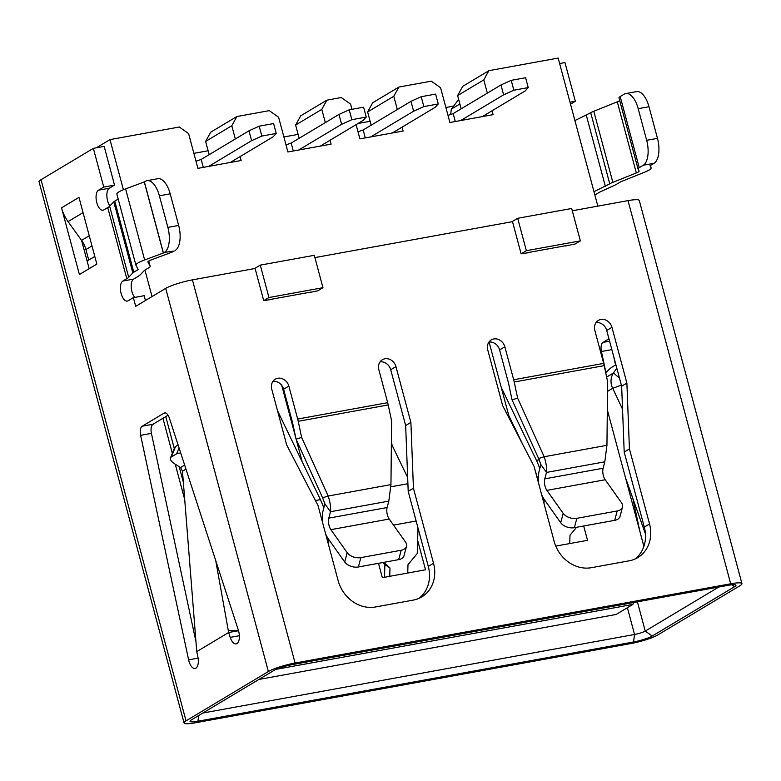<?xml version="1.0" encoding="UTF-8"?>
<svg xmlns="http://www.w3.org/2000/svg" width="781" height="781" viewBox="0 0 781 781"><rect width="100%" height="100%" fill="white"/><g stroke="black" fill="none" stroke-linecap="round" stroke-linejoin="round"><path stroke-width="1.17" d="M397.334 109.506L393.79 96.268L398.876 87.062L431.278 81.165L440.591 87.755L449.905 122.51L493.104 114.651L492.059 110.775M597.846 206.125L558.171 58.077L488.877 70.68L462.703 86.359L457.627 95.565L461.171 108.813M94.794 256.432L87.111 261.039M152.031 296.565L144.934 270.07M123.408 189.734L109.975 139.614L179.279 127.01L188.592 133.6L197.905 168.354L241.104 160.495L240.07 156.62M96.278 147.824L109.975 139.614M356.087 124.648L359.904 138.881L403.103 131.023L402.069 127.147M351.977 109.311L350.591 104.127L341.277 97.537L326.878 100.153L300.705 115.832L295.628 125.038L299.172 138.276M325.335 122.607L321.792 109.369L326.878 100.153M235.335 138.979L231.791 125.741L236.877 116.525L269.279 110.638L278.592 117.228L287.906 151.983L331.105 144.124L330.06 140.238M487.334 93.134L483.79 79.896L488.877 70.68M272.208 299.328L263.724 300.656L255.045 268.264L260.278 265.13L314.284 255.309L322.963 287.691L317.73 290.835L308.202 292.777M529.606 252.507L521.122 253.825L512.443 221.443L517.686 218.299L571.682 208.478L580.361 240.87L575.128 244.004L565.6 245.956M458.672 99.46L451.369 109.076L450.627 114.475M459.882 103.98L451.369 109.076M483.79 79.896L457.627 95.565M509.856 419.553L489.082 342.029M393.79 96.268L367.626 111.947L372.713 102.731L398.876 87.062M367.626 111.947L371.17 125.185M321.792 109.369L295.628 125.038M378.482 563.316L382.329 577.657L425.528 569.798L417.64 540.345M392.238 445.57L391.398 442.417M231.791 125.741L205.628 141.41L210.714 132.204L236.877 116.525M302.237 461.942L296.253 439.576M295.784 437.829L281.726 385.375M205.628 141.41L209.171 154.648M555.769 546.104L587.527 540.325L583.68 525.984M263.724 300.656L268.957 297.522L260.278 265.13M268.957 297.522L322.963 287.691M521.122 253.825L526.365 250.691L517.686 218.299M526.365 250.691L580.361 240.87M607.325 409.898L643.886 546.368M633.664 602.512L632.874 604.435L276.22 669.317M258.882 679.45L616.131 614.462L632.874 604.435M535.356 471.236A31.035 14.497 79.7 0 1 538.08 481.399M576.554 527.282L569.984 535.268L569.74 543.556M508.763 415.453L522.948 444.858M544.035 503.618L544.152 499.332M539.29 459.804L536.42 460.331A41.383 19.32 79.7 0 1 539.788 468.668M536.42 460.331L501.256 387.444M447.991 115.393L453.175 113.596L455.303 121.533M460.702 120.547L503.618 94.843L513.849 90.215L511.204 80.345L525.603 77.719L528.249 87.599L513.849 90.215M453.175 113.596L500.972 84.963L503.618 94.843M500.972 84.963L511.204 80.345M482.307 116.623L525.213 90.908L528.249 87.599M358.001 131.764L363.175 129.968L365.303 137.905M370.702 136.919L413.618 111.214L423.849 106.587L421.203 96.717L435.603 94.091L438.248 103.971L423.849 106.587M363.175 129.968L410.972 101.335L413.618 111.214M410.972 101.335L421.203 96.717M392.306 132.995L435.212 107.28L438.248 103.971M389.748 576.3L389.983 568.012L384.887 564.595L384.594 575.041A10.348 4.832 -100.3 0 0 384.652 577.227M384.887 564.595L382.661 562.554M389.983 568.012L383.803 562.349M417.991 527.917L417.259 553.475L407.985 564.731L407.741 573.029M391.379 443.784L407.662 477.533M285.992 144.856L291.176 143.069L293.305 151.006M298.703 150.02L341.619 124.316L351.85 119.688L349.205 109.809L363.604 107.192L366.25 117.062L351.85 119.688M291.176 143.069L338.974 114.436L341.619 124.316M338.974 114.436L349.205 109.809M320.308 146.086L363.214 120.381L366.25 117.062M328.157 538.626L328.03 542.912M323.793 507.962A41.383 19.32 -100.3 0 0 320.425 499.625L315.426 500.533M277.489 410.64L320.425 499.625M196.002 161.237L201.176 159.441L203.304 167.378M208.703 166.392L251.619 140.687L261.85 136.06L259.204 126.18L273.604 123.564L276.249 133.444L261.85 136.06M201.176 159.441L248.973 130.808L251.619 140.687M248.973 130.808L259.204 126.18M230.307 162.458L273.213 136.753L276.249 133.444M185.966 469.108L182.471 471.197L180.557 467.526L174.768 463.894A10.348 4.247 22 0 1 170.453 457.949A10.348 4.247 22 0 1 171.351 456.963L176.652 453.781A10.348 4.247 22 0 1 180.772 453.165M197.857 656.782A10.348 4.832 79.7 0 1 195.885 668.185A10.348 4.832 79.7 0 1 195.084 668.487A10.348 4.832 79.7 0 1 188.611 659.838L140.629 435.339A8.279 3.866 79.7 0 1 142.21 426.211L164.02 413.149A8.279 3.866 79.7 0 1 164.654 412.915A8.279 3.866 79.7 0 1 169.37 418.118L238.332 630.052A10.348 4.832 79.7 0 1 236.926 643.593A10.348 4.832 79.7 0 1 236.135 643.895A10.348 4.832 79.7 0 1 230.229 637.384L239.357 635.724M651.081 167.847A20.687 3.163 -15 0 1 651.11 167.944L650.446 165.455L651.081 167.847L650.017 165.728L654.029 163.307L643.232 165.269L639.248 167.661A12.75 1.952 -15 0 0 638.028 168.94A12.75 1.952 -15 0 0 638.048 168.999L639.102 171.117A8.279 1.269 -15 0 1 639.122 171.156A8.279 1.269 -15 0 1 638.331 171.986A8.279 1.269 -15 0 1 636.33 172.933L617.283 101.833A8.279 1.269 165 0 0 619.274 100.886A8.279 1.269 165 0 0 619.714 100.593M651.11 167.944A20.687 3.163 -15 0 1 649.128 170.024A20.687 3.163 -15 0 1 644.149 172.386L620.661 181.817L616.199 184.472A12.594 1.923 -15 0 1 614.588 185.302L600.628 191.687A12.418 1.904 -15 0 0 599.037 192.497L594.858 195.006M148.751 261.02L150.167 266.301L147.902 261.938A8.279 1.269 -15 0 1 147.882 261.899A8.279 1.269 -15 0 1 148.683 261.059A8.279 1.269 -15 0 1 151.387 259.839L170.053 252.898A12.75 1.952 -15 0 0 174.222 251.013L164.44 252.38A20.687 9.665 -100.3 0 0 167.866 227.398L178.664 225.436A20.687 9.665 79.7 0 1 175.237 250.408M125.604 188.875A20.687 3.163 165 0 0 118.829 191.931A20.687 3.163 165 0 0 116.847 194.01L135.894 265.11A20.687 3.163 -15 0 1 137.876 263.031A20.687 3.163 -15 0 1 144.651 259.975L163.317 253.034L144.27 181.934L125.604 188.875L144.651 259.975M622.545 409.234L611.708 386.087C610.371 381.148 610.967 376.764 613.505 372.937L616.805 368.134M230.219 637.394L228.638 632.512L238.537 630.726M215.732 560.602L228.648 632.512L196.763 651.618L197.866 656.782M182.471 471.197L196.753 651.618M178.107 444.955L175.588 446.468A10.348 4.247 -158 0 0 174.69 447.454L170.453 457.949M228.413 630.726L238.488 630.57M61.533 207.844L79.398 274.522L96.844 264.076L78.979 197.388L61.533 207.844A37.244 32.431 59.1 0 0 68.064 221.599L81.566 240.372L89.259 235.764M615.535 365.01L613.807 356.937M570.52 104.156L575.333 101.266L564.966 62.558L559.635 63.525M739.968 585.721L657.631 635.051A20.687 3.163 -15 0 1 630.911 643.544L195.309 722.796A20.687 3.163 -15 0 1 184.052 722.923A20.687 3.163 -15 0 1 186.034 720.843L268.371 671.514A20.687 3.163 -15 0 1 295.091 663.02L730.684 583.778A20.687 3.163 -15 0 1 741.95 583.641A20.687 3.163 -15 0 1 739.968 585.721M639.873 531.383L632.795 498.268M605.958 372.703L601.429 351.509A8.279 3.866 79.7 0 1 603.01 342.39L608.955 338.827M627.387 607.725L634.553 634.484A8.279 1.269 165 0 0 645.243 631.087L718.784 587.029M575.333 101.266L570.003 102.233M625.766 93.564L636.574 91.602A20.687 9.665 79.7 0 1 648.991 106.733L638.194 108.696A20.687 9.665 -100.3 0 0 625.766 93.564A20.687 9.665 -100.3 0 0 624.185 94.179L620.192 96.561A12.75 1.952 165 0 0 618.972 97.84A12.75 1.952 165 0 0 618.991 97.898L638.018 168.881M617.283 101.833L593.794 111.263A12.847 1.962 165 0 0 590.7 112.728L574.914 120.567M593.97 191.667L609.756 183.828A12.847 1.962 -15 0 1 612.851 182.364L636.33 172.933M572.297 210.772L628.022 200.629L730.684 583.778M741.95 583.641L639.288 200.502A20.687 3.163 165 0 0 628.022 200.629M191.433 719.857A14.488 2.216 165 0 0 190.125 720.941A14.488 2.216 165 0 0 197.925 721.224L633.528 641.982A14.488 2.216 165 0 0 652.233 636.027L734.57 586.707A14.488 2.216 165 0 0 735.692 584.969A14.488 2.216 165 0 0 728.068 585.34L292.475 664.582A14.488 2.216 165 0 0 273.77 670.537L191.433 719.857M168.061 415.238L153.008 424.249A8.279 3.866 -100.3 0 0 151.426 433.377L195.846 641.162M91.973 245.917L85.92 249.539A24.826 21.624 59.1 0 0 81.585 240.402L89.161 268.684M295.091 663.02L192.429 279.871A20.687 3.163 165 0 0 165.709 288.374L135.699 306.347L133.375 297.659L128.143 300.792A10.348 4.832 79.7 0 1 127.342 301.095A10.348 4.832 79.7 0 1 120.918 292.66A10.348 4.832 79.7 0 1 122.851 281.043L126.795 278.68L107.739 207.58L103.795 209.943A10.348 4.832 79.7 0 1 103.004 210.245A10.348 4.832 79.7 0 1 96.58 201.82A10.348 4.832 79.7 0 1 98.504 190.193L103.736 187.059L93.369 148.351L104.166 146.389L114.534 185.097L109.301 188.231A10.348 4.832 -100.3 0 0 106.86 195.865A10.348 4.832 -100.3 0 0 109.896 205.911M150.167 266.301A12.75 1.952 -15 0 1 150.196 266.37A12.75 1.952 -15 0 1 148.966 267.649L144.592 270.275L140.434 274.609A37.244 5.701 -15 0 1 137.593 276.718L133.649 279.081A10.348 4.832 -100.3 0 0 131.228 287.242A10.348 4.832 -100.3 0 0 134.742 297.405M133.375 297.659L144.173 295.696L145.461 300.5M85.92 249.539L88.741 260.063M93.369 148.351L41.032 179.698A20.687 3.163 165 0 0 39.05 181.778L184.052 722.923M193.883 153.349L208.127 150.762M283.884 136.978L298.127 134.381M358.03 123.486L370.126 121.289M445.883 107.505L453.634 106.099M192.429 279.871L255.104 268.469M146.974 180.675L157.772 178.703A20.687 9.665 79.7 0 1 170.199 193.834L159.402 195.806A20.687 9.665 -100.3 0 0 146.974 180.675A20.687 9.665 -100.3 0 0 145.383 181.28L144.378 181.885L163.424 252.985L164.44 252.38M107.739 207.58A24.826 3.798 165 0 0 109.633 206.174L128.689 277.275L132.838 272.94A12.594 1.923 -15 0 1 133.805 272.227L138.198 269.582L135.933 265.208A20.687 3.163 -15 0 1 135.894 265.11M128.689 277.275A24.826 3.798 -15 0 1 126.795 278.68M118.195 199.067L114.748 201.127A12.594 1.923 165 0 0 113.792 201.84L109.633 206.174M114.534 185.097L103.736 187.059M605.392 186.444L586.336 115.344M638.194 108.696L646.658 140.297L657.465 138.335A20.687 9.665 79.7 0 1 654.029 163.307M643.232 165.269A20.687 9.665 -100.3 0 0 646.658 140.297M648.991 106.733L657.465 138.335M296.067 439.166L301.622 437.389L298.215 421.301L388.216 404.929L391.623 421.018L390.949 484.61L328.166 496.033L322.612 497.819L296.067 439.166L292.66 423.077A8.279 3.866 79.7 0 0 292.445 422.179L283.61 389.221A9.831 8.562 59.1 0 0 272.959 381.333M419.036 598.314A33.105 28.829 59.1 0 0 428.3 566.401L408.199 491.356L405.661 425.538L390.715 369.745A9.831 8.562 59.1 0 0 380.064 361.857M512.063 399.872L517.618 398.095L514.21 382.007L604.211 365.635L607.618 381.724L606.944 445.316L544.162 456.739L538.607 458.525L512.063 399.872L508.656 383.783A8.279 3.866 79.7 0 0 508.441 382.885L499.615 349.927A9.831 8.562 59.1 0 0 488.955 342.039M635.041 559.02A33.105 28.829 59.1 0 0 644.305 527.107L624.195 452.062L621.656 386.244L606.71 330.451A9.831 8.562 59.1 0 0 596.059 322.563M526.843 252.79L568.246 245.254M338.134 580.625A33.105 28.829 59.1 0 0 375.407 606.983L413.208 600.111A33.105 28.829 59.1 0 0 421.75 596.909A33.105 28.829 59.1 0 0 433.533 563.267L413.432 488.223L410.894 422.404L395.947 366.611A9.831 8.562 59.1 0 0 382.348 359.729A9.831 8.562 59.1 0 0 378.844 369.716L387.679 402.674L297.678 419.046L288.843 386.087A9.831 8.562 59.1 0 0 275.244 379.215A9.831 8.562 59.1 0 0 271.749 389.202L286.695 444.994L318.033 505.571L338.134 580.625M534.028 466.277L554.139 541.331A33.105 28.829 59.1 0 0 591.402 567.689L629.203 560.807A33.105 28.829 59.1 0 0 637.745 557.614A33.105 28.829 59.1 0 0 649.538 523.973L629.427 448.929L626.889 383.11L611.943 327.317A9.831 8.562 59.1 0 0 598.344 320.435A9.831 8.562 59.1 0 0 594.839 330.422L603.674 363.38L513.673 379.751L504.848 346.793A9.831 8.562 59.1 0 0 491.239 339.92A9.831 8.562 59.1 0 0 487.744 349.908L502.691 405.7L534.028 466.277M269.445 299.611L310.848 292.084M314.899 257.593L512.502 221.648M633.528 641.982L634.553 634.484L202.835 713.024M170.199 193.834L178.664 225.436M159.402 195.806L167.866 227.398M297.678 419.046A20.687 9.665 79.7 0 1 298.215 421.301M388.216 404.929A20.687 9.665 -100.3 0 0 387.679 402.674M405.661 425.538L410.894 422.404M408.199 491.356L413.432 488.223M513.673 379.751A20.687 9.665 79.7 0 1 514.21 382.007M604.211 365.635A20.687 9.665 -100.3 0 0 603.674 363.38M621.656 386.244L626.889 383.11M624.195 452.062L629.427 448.929M322.612 497.819L324.886 503.852L330.49 511.721C330.91 507.133 330.129 501.9 328.166 496.033L301.622 437.389M538.607 458.525L540.882 464.558L546.485 472.427C546.905 467.839 546.134 462.606 544.162 456.739L517.618 398.095M388.811 501.109L387.122 507.533A8.279 3.866 -100.3 0 0 389.211 519.043L405.505 542.043A10.348 6.473 -165.2 0 1 406.51 546.319A10.348 6.473 -165.2 0 1 401.17 550.273L360.851 557.605A10.348 6.473 -165.2 0 1 347.184 552.655L330.89 529.655A8.279 3.866 79.7 0 1 328.801 518.135L330.49 511.721L388.811 501.109L390.949 484.61M604.806 461.815L603.117 468.239A8.279 3.866 -100.3 0 0 605.207 479.749L621.5 502.749A10.348 6.473 -165.2 0 1 622.506 507.025A10.348 6.473 -165.2 0 1 617.175 510.979L576.856 518.311A10.348 6.473 -165.2 0 1 563.189 513.361L546.895 490.361A8.279 3.866 79.7 0 1 544.796 478.841L546.485 472.427L604.806 461.815L606.944 445.316M322.69 522.967A20.687 9.665 79.7 0 1 323.197 510.227L324.876 503.852M538.685 483.673A20.687 9.665 79.7 0 1 539.193 470.933L540.872 464.558M406.51 546.319L404.041 555.682A10.348 6.473 -165.2 0 1 398.71 559.635L358.391 566.977A10.348 6.473 -165.2 0 1 344.724 562.017L328.43 539.017A20.687 9.665 79.7 0 1 325.618 533.901M622.506 507.025L620.046 516.387A10.348 6.473 -165.2 0 1 614.706 520.341L574.386 527.683A10.348 6.473 -165.2 0 1 560.719 522.723L544.425 499.723A20.687 9.665 79.7 0 1 541.614 494.607M625.425 477.464L645.448 533.979M615.916 364.786L612.138 367.05A10.348 1.767 -48.8 0 0 605.753 372.928M606.632 377.047L613.505 372.937L619.499 378.18M607.52 391.379L612.558 388.362L621.373 385.17M165.757 416.615L174.29 448.46M179.161 466.657L183.34 482.238M393.507 525.115L416.136 520.995M407.897 483.712L391.066 486.768M326.526 537.299L327.239 537.172M180.557 467.526L184.648 465.076M198.101 658.11L188.611 659.838M179.044 447.855L176.652 453.781M175.588 446.468L171.351 456.963M637.403 601.839L645.243 631.087L652.233 636.027M609.59 341.19L603.01 342.39M611.845 349.615L601.429 351.509M68.064 221.599L83.059 212.617M268.371 671.514L165.709 288.374M186.034 720.843L41.032 179.698M734.57 586.707L731.856 584.793M151.426 433.377L140.629 435.339M153.008 424.249L142.21 426.211M165.328 412.915L164.02 413.149M133.649 279.081L122.851 281.043M109.301 188.231L98.504 190.193M609.756 183.828L590.7 112.728M612.851 182.364L593.794 111.263M639.248 167.661L620.192 96.561M197.925 721.224L198.716 715.494M133.805 272.227L114.748 201.127M132.838 272.94L113.792 201.84M288.843 386.087L283.61 389.221M395.947 366.611L390.715 369.745M428.3 566.401L433.533 563.267M504.848 346.793L499.615 349.927M611.943 327.317L606.71 330.451M644.305 527.107L649.538 523.973M387.122 507.533L328.801 518.135M603.117 468.239L544.796 478.841M344.724 562.017L347.184 552.655M389.211 519.043L330.89 529.655M560.719 522.723L563.189 513.361M605.207 479.749L546.895 490.361M401.17 550.273L398.71 559.635M358.391 566.977L360.851 557.605M617.175 510.979L614.706 520.341M574.386 527.683L576.856 518.311M162.946 418.294L172.328 453.302M175.247 464.207L184.687 499.43M638.028 168.94L618.972 97.84M148.761 261.02L150.196 266.37"/></g></svg>
